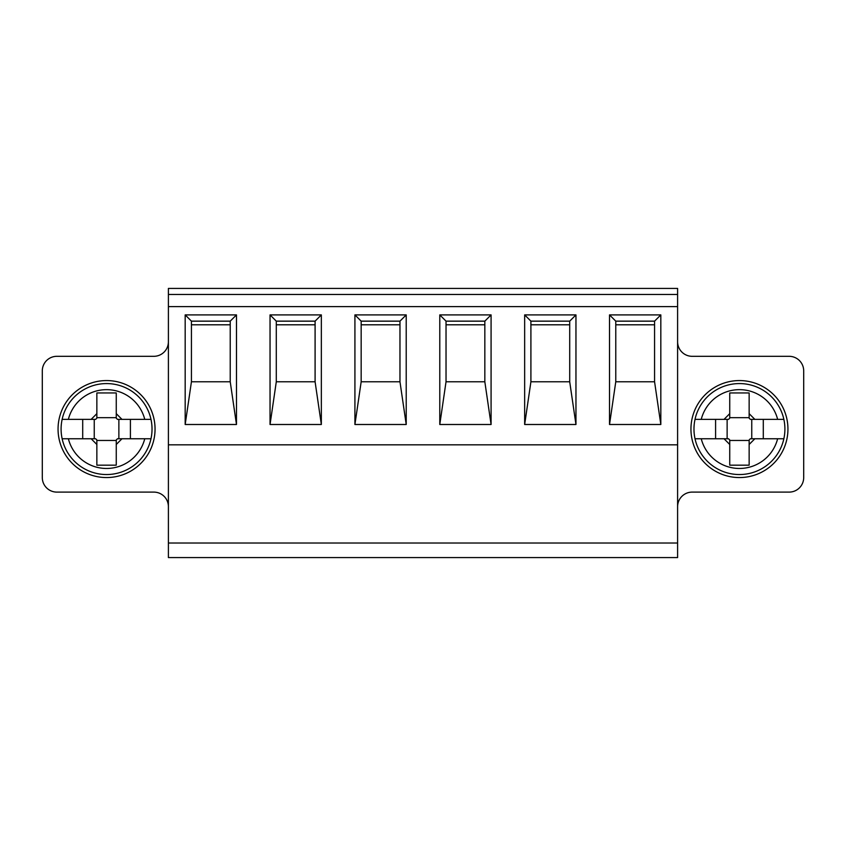 <?xml version="1.0" encoding="UTF-8"?>
<svg xmlns="http://www.w3.org/2000/svg" width="846" height="846" viewBox="0 0 846 846"><rect width="100%" height="100%" fill="white"/><g stroke="black" fill="none" stroke-linecap="round" stroke-linejoin="round"><path stroke-width="1.27" d="M168.396 294.482L168.396 306.612L677.604 306.612L677.604 288.423L168.396 288.423L168.396 294.482L677.604 294.482M276.293 324.79L315.093 324.79L276.293 324.79M677.604 557.577L168.396 557.577L168.396 543.026L677.604 543.026L677.604 557.577M677.604 341.763A14.551 14.551 0 0 0 692.155 356.314L789.149 356.314A14.551 14.551 0 0 1 803.7 370.865L803.7 477.556A14.551 14.551 0 0 1 789.149 492.108L692.155 492.108A14.551 14.551 0 0 0 677.604 506.659M690.949 429.059A48.497 48.497 0 0 1 763.695 387.066A48.497 48.497 0 0 1 763.695 471.063A48.497 48.497 0 0 1 690.949 429.059M168.396 506.659A14.551 14.551 0 0 0 153.845 492.108L56.851 492.108A14.551 14.551 0 0 1 42.3 477.556L42.3 370.865A14.551 14.551 0 0 1 56.851 356.314L153.845 356.314A14.551 14.551 0 0 0 168.396 341.763M155.051 429.059A48.497 48.497 0 0 1 82.305 471.063A48.497 48.497 0 0 1 82.305 387.066A48.497 48.497 0 0 1 155.051 429.059M361.168 324.79L399.968 324.79L361.168 324.79M446.032 324.79L484.832 324.79L446.032 324.79M530.907 324.79L569.707 324.79L530.907 324.79M191.429 324.79L230.228 324.79L191.429 324.79M615.772 324.79L654.571 324.79L615.772 324.79M121.972 438.757L116.262 444.478L116.262 439.973L117.467 438.757L150.979 438.757A45.462 45.462 0 0 1 62.139 438.757L95.651 438.757L96.856 439.973L96.856 444.478L91.146 438.757M62.139 438.757L68.367 438.757A39.402 39.402 0 0 0 144.751 438.757L150.979 438.757A45.462 45.462 0 0 0 150.979 419.362L117.467 419.362L116.262 418.146L116.262 392.946L96.856 392.946L96.856 418.146L95.651 419.362L62.139 419.362A45.462 45.462 0 0 1 150.979 419.362L144.751 419.362A39.402 39.402 0 0 0 68.367 419.362L62.139 419.362A45.462 45.462 0 0 0 62.139 438.757M130.411 419.362L130.411 438.757M118.874 419.362L118.874 438.757M94.244 438.757L94.244 419.362M116.262 440.459L96.856 440.459M96.856 417.67L116.262 417.67M116.262 413.652L121.972 419.362M91.146 419.362L96.856 413.652M96.856 444.478L96.856 465.173L116.262 465.173L116.262 444.478M82.707 438.757L82.707 419.362M754.854 438.757L749.144 444.478L749.144 439.973L750.349 438.757L783.861 438.757A45.462 45.462 0 0 1 695.021 438.757L728.533 438.757L729.738 439.973L729.738 444.478L724.028 438.757M695.021 438.757L701.249 438.757A39.402 39.402 0 0 0 777.633 438.757L783.861 438.757A45.462 45.462 0 0 0 783.861 419.362L750.349 419.362L749.144 418.146L749.144 392.946L729.738 392.946L729.738 418.146L728.533 419.362L695.021 419.362A45.462 45.462 0 0 1 783.861 419.362L777.633 419.362A39.402 39.402 0 0 0 701.249 419.362L695.021 419.362A45.462 45.462 0 0 0 695.021 438.757M763.293 419.362L763.293 438.757M751.756 419.362L751.756 438.757M727.126 438.757L727.126 419.362M749.144 440.459L729.738 440.459M729.738 417.67L749.144 417.67M749.144 413.652L754.854 419.362M724.028 419.362L729.738 413.652M729.738 444.478L729.738 465.173L749.144 465.173L749.144 444.478M715.589 438.757L715.589 419.362M191.429 381.779L191.429 321.152L230.228 321.152L230.228 381.779L191.429 381.779L185.179 424.502L185.179 314.902L236.478 314.902L236.478 424.502L185.179 424.502M230.228 381.779L236.478 424.502M230.228 321.152L236.478 314.902M321.343 314.902L321.343 424.502L270.043 424.502L270.043 314.902L321.343 314.902L315.093 321.152L315.093 381.779L276.293 381.779L276.293 321.152L315.093 321.152M491.082 314.902L491.082 424.502L439.783 424.502L439.783 314.902L491.082 314.902L484.832 321.152L484.832 381.779L446.032 381.779L446.032 321.152L484.832 321.152M660.821 314.902L660.821 424.502L609.522 424.502L609.522 314.902L660.821 314.902L654.571 321.152L654.571 381.779L615.772 381.779L615.772 321.152L654.571 321.152M168.396 306.612L168.396 543.026M677.604 306.612L677.604 444.827L168.396 444.827M575.957 314.902L575.957 424.502L524.657 424.502L524.657 314.902L575.957 314.902L569.707 321.152L569.707 381.779L530.907 381.779L530.907 321.152L569.707 321.152M406.217 314.902L406.217 424.502L354.918 424.502L354.918 314.902L406.217 314.902L399.968 321.152L399.968 381.779L361.168 381.779L361.168 321.152L399.968 321.152M191.429 321.152L185.179 314.902M315.093 381.779L321.343 424.502M276.293 381.779L270.043 424.502M276.293 321.152L270.043 314.902M399.968 381.779L406.217 424.502M361.168 381.779L354.918 424.502M361.168 321.152L354.918 314.902M484.832 381.779L491.082 424.502M446.032 381.779L439.783 424.502M446.032 321.152L439.783 314.902M569.707 381.779L575.957 424.502M530.907 381.779L524.657 424.502M530.907 321.152L524.657 314.902M654.571 381.779L660.821 424.502M615.772 381.779L609.522 424.502M615.772 321.152L609.522 314.902M677.604 444.827L677.604 543.026"/></g></svg>
